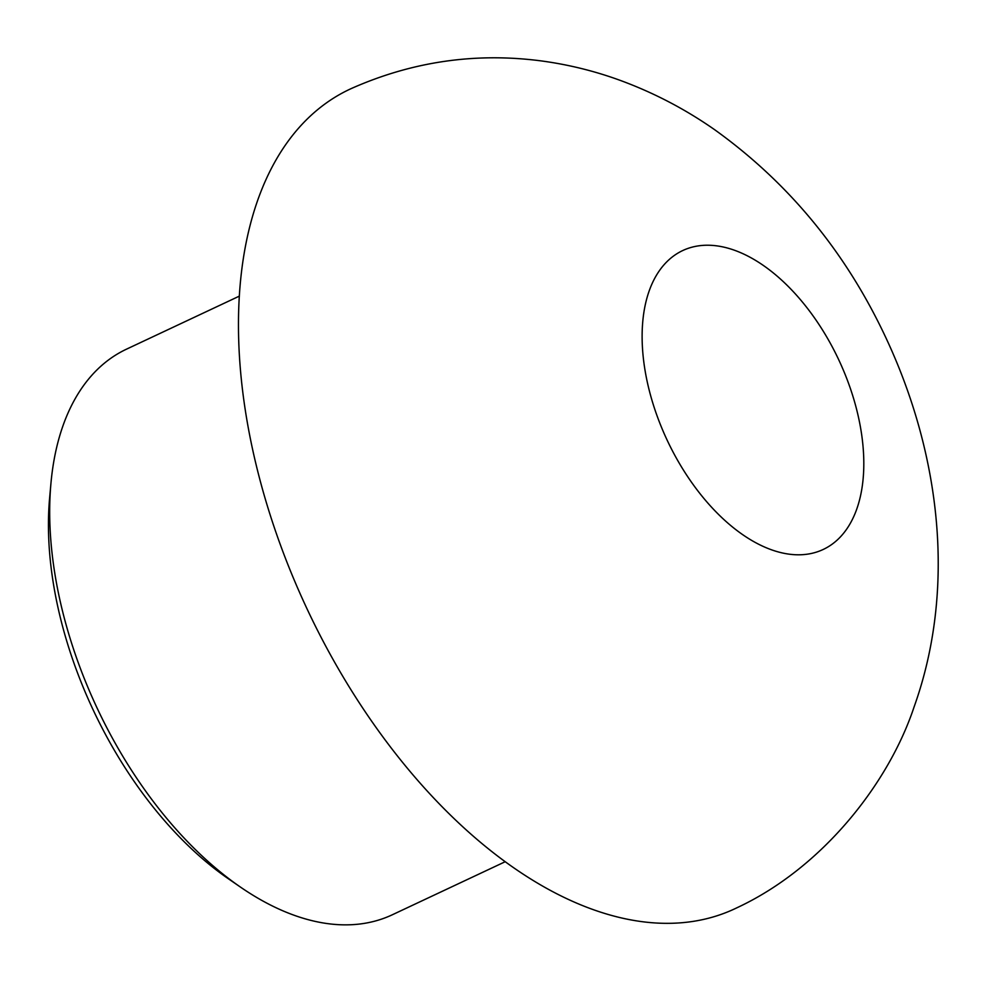 <?xml version="1.0" encoding="UTF-8"?>
<svg xmlns="http://www.w3.org/2000/svg" width="985" height="985" viewBox="0 0 985 985"><rect width="100%" height="100%" fill="white"/><g stroke="black" fill="none" stroke-linecap="round" stroke-linejoin="round"><path stroke-width="1.48" d="M505.194 861.727L392.338 914.769A312.479 179.27 -115.2 0 1 240.635 887.214L228.545 878.891A294.724 169.088 -115.2 0 1 49.607 498.151L50.924 483.536A312.479 179.27 -115.2 0 1 126.511 349.158L239.367 296.116M240.635 887.214A312.479 179.27 -115.2 0 1 50.924 483.536M547.155 888.642A452.743 259.745 -115.2 0 1 256.58 466.631A452.743 259.745 -115.2 0 1 351.867 88.293C412.383 61.55 475.324 52.39 540.679 60.836C567.606 64.407 593.795 70.797 619.257 80.031C653.178 92.405 684.969 108.953 714.642 129.7C789.49 183.419 846.952 253.576 887.029 340.194C940.86 456.412 956.053 589.658 914.166 706.688C888.999 782.792 822.881 867.748 736.977 907.751A452.743 259.745 -115.2 0 1 547.155 888.642M863.796 461.337A165.135 94.745 -115.2 0 1 754.707 542.144A165.135 94.745 -115.2 0 1 642.134 338.705A165.135 94.745 -115.2 0 1 751.223 257.885A165.135 94.745 -115.2 0 1 863.796 461.337"/></g></svg>
